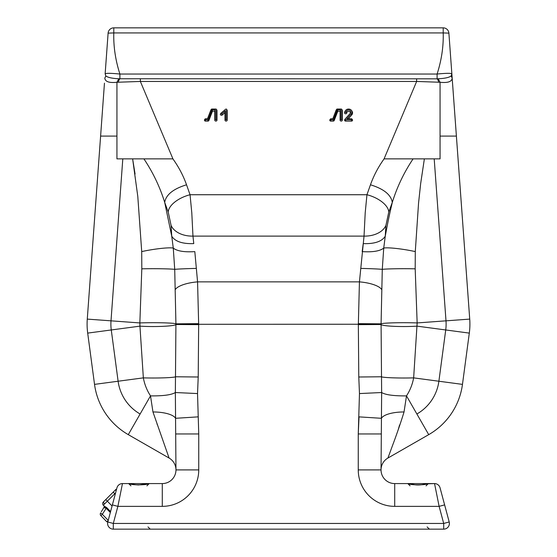 <?xml version="1.0" encoding="UTF-8"?>
<svg xmlns="http://www.w3.org/2000/svg" width="557" height="557" viewBox="0 0 557 557"><rect width="100%" height="100%" fill="white"/><g stroke="black" fill="none" stroke-linecap="round" stroke-linejoin="round"><path stroke-width="0.84" d="M129.363 483.594A2.277 2.186 90 0 0 129.078 483.58C128.806 483.163 132.907 484.681 138.554 484.973L148.789 483.58A2.277 2.186 -90 0 0 148.503 483.594M130.951 485.857L128.674 483.58L162.289 483.58A13.674 13.674 0 0 0 175.963 469.906L175.358 392.525L175.921 323.833L174.717 269.351L173.276 248.095A22.788 2.59 -9.3 0 0 141.715 251.59L137.795 196.447L132.629 158.87L116.935 158.87L116.935 82.269C109.144 83.077 105.106 81.684 104.827 78.091L105.858 75.961C107.891 77.514 112.201 78.446 118.773 78.753L437.099 78.822L437.099 74.046C445.955 73.169 450.878 73.099 451.859 73.837L451.142 75.961C449.109 77.514 444.799 78.446 438.227 78.753L437.099 78.822A5.695 1.901 -96.8 0 1 438.665 82.178L440.065 82.269C447.856 83.077 451.894 81.684 452.173 78.091L451.142 75.961C449.109 77.514 444.799 78.446 438.227 78.753L440.065 82.269L440.065 136.082L440.065 82.269L416.643 81.447L416.643 78.941M449.207 521.979A5.695 5.695 0 0 1 449.395 523.455L449.332 524.297L449.395 523.455A5.695 5.695 0 0 1 443.699 529.15L113.301 529.15L113.301 523.455L443.699 523.455L449.207 521.979L440.044 487.8A5.695 5.695 0 0 0 434.544 483.58L408.211 483.58A2.277 2.186 -90 0 1 408.497 483.594M147.48 483.58L149.192 483.58L146.916 485.857M427.637 483.594A2.277 2.186 90 0 1 427.922 483.58C426.216 485.258 409.903 485.251 408.211 483.58L394.711 483.58A13.674 13.674 0 0 1 381.037 469.906L381.642 392.525L381.079 323.833L382.283 269.351L383.724 248.095A22.788 2.59 -170.7 0 1 415.285 251.59L418.551 203.159L420.674 183.518L424.371 158.87L440.065 158.87L440.065 136.082L456.392 136.082L469.725 319.105A68.358 68.358 0 0 1 469.307 333.107L462.47 384.379A68.358 68.358 0 0 1 428.716 434.641L387.909 458.049A13.674 13.674 0 0 0 381.037 469.906A13.674 13.674 0 0 1 387.909 458.049L392.803 444.751C395.818 436.855 400.741 422.777 404.041 411.971L406.492 395.881C410.056 390.387 412.445 384.386 413.649 377.869L417.151 322.935L415.188 268.829L415.285 251.59M426.049 485.857L428.326 483.58L407.808 483.58L410.084 485.857M398.304 429.391L399.578 425.019M370.461 184.792C383.724 188.858 391.007 194.727 392.302 202.386C390.541 210.086 389.232 214.64 385.256 236.224C381.817 241.543 374.478 244.008 363.234 243.604L362.182 251.618C372.696 252.293 379.874 251.116 383.724 248.095L385.256 236.224L385.924 225.383L388.772 212.071L392.302 202.386C397.078 186.95 404.013 172.44 413.092 158.87L384.107 158.87C378.273 166.982 373.726 175.622 370.461 184.792L366.952 194.734L365.204 212.851L364.034 236.105L359.432 281.877L358.339 324.647L381.085 324.508L381.079 323.833A22.788 1.198 -0 0 1 394.071 322.823A22.788 1.198 -0 0 1 417.151 322.935L469.725 319.105A68.358 68.358 0 0 1 469.307 333.107L445.725 329.96L438.888 381.232L462.47 384.379A68.358 68.358 0 0 1 428.716 434.641A68.358 68.358 0 0 0 462.47 384.379M440.065 152.514L440.065 148.176M455.73 136.082L454.254 136.082M469.725 319.105A68.358 68.358 0 0 1 469.906 324.07A68.358 68.358 0 0 0 469.725 319.105L452.542 83.16M433.165 158.87L434.62 158.87M381.079 324.244L198.661 324.292L197.568 281.877L194.818 251.618C184.304 252.293 177.126 251.116 173.276 248.095L171.744 236.224L171.076 225.383L168.228 212.071L164.698 202.386L171.744 236.224L171.076 225.383A22.788 15.499 177.5 0 0 192.966 236.105L193.766 243.604C182.522 244.001 175.183 241.543 171.744 236.224M358.339 324.647L358.785 376.998L359.467 393.569L358.255 433.959L381.037 433.959M449.395 523.455A5.695 5.695 0 0 1 443.699 529.15L443.699 523.455L439.125 506.362L434.544 483.58L426.021 483.852C422.109 484.868 418.565 485.196 415.397 484.834L408.211 483.58L394.711 483.58L394.711 506.362L439.125 506.362L444.625 504.893M404.041 411.971A22.788 7.763 -0 0 0 381.427 418.3L359.035 416.873L358.255 433.959L358.255 469.906L381.037 469.906A13.674 13.674 0 0 1 387.909 458.049M381.427 418.3L381.642 392.525C385.535 394.885 393.813 396.006 406.492 395.881L428.716 434.641M416.88 414.004A44.567 44.567 0 0 0 438.888 381.232L413.649 377.869A22.788 1.455 -0 0 1 381.301 376.776L358.785 376.998M434.202 158.87L445.997 320.832A44.567 44.567 0 0 1 445.725 329.96L417.061 326.144A22.788 2.165 0 0 1 394.029 326.332A22.788 2.165 0 0 1 381.085 324.508M415.188 268.829A22.788 0.954 0 0 0 382.283 269.351A22.788 0.641 1.4 0 0 360.741 268.397M413.092 158.87L424.371 158.87M385.256 236.224L385.924 225.383A22.788 15.499 2.5 0 1 364.034 236.105L192.966 236.105L191.796 212.851L190.048 194.734A22.788 11.565 160.5 0 0 168.228 212.071M175.371 289.487A22.788 7.352 174.9 0 1 197.568 281.877L359.432 281.877A22.788 7.352 5.1 0 1 381.629 289.487M175.921 324.244L198.661 324.292L198.661 324.647L175.915 324.508L175.921 323.833A22.788 1.198 180 0 0 162.929 322.823A22.788 1.198 180 0 0 139.849 322.935L141.812 268.829A22.788 0.954 180 0 1 174.717 269.351A22.788 0.641 178.6 0 1 196.259 268.397M198.661 324.647L198.215 376.998L197.533 393.569L198.745 433.959L175.963 433.959M198.215 376.998L175.699 376.776A22.788 1.455 180 0 1 143.351 377.869C144.555 384.386 146.944 390.387 150.508 395.881L128.284 434.641L169.091 458.049L152.959 411.971L150.508 395.881C163.201 396.027 171.486 394.906 175.358 392.525L175.573 418.3L197.965 416.873M122.798 158.87L111.003 320.832L139.849 322.935L139.939 326.144L111.275 329.96L118.112 381.232L143.351 377.869L139.939 326.144A22.788 2.165 180 0 0 162.971 326.332A22.788 2.165 180 0 0 175.915 324.508M141.812 268.829L141.715 251.59M143.998 158.87L172.893 158.87C178.727 166.982 183.274 175.622 186.539 184.792C173.269 188.858 165.993 194.727 164.698 202.386C159.922 186.95 152.987 172.44 143.908 158.87L132.629 158.87L135.066 174.035M186.539 184.792L190.048 194.734L366.952 194.734A22.788 11.565 19.5 0 1 388.772 212.071M384.072 158.87L416.643 81.447L140.357 81.447L116.935 82.269L118.773 78.753C112.201 78.446 107.891 77.514 105.858 75.961L105.141 73.837L108.107 33.135L113.788 32.926C113.419 46.461 115.452 60.163 119.901 74.046L437.099 74.046C441.548 60.163 443.581 46.461 443.212 32.926L448.893 33.135A5.695 5.695 0 0 0 443.212 27.85L443.212 32.926L113.788 32.926L113.788 27.85L443.212 27.85M116.935 85.242L116.935 82.269L118.335 82.178A5.695 1.901 -83.2 0 1 119.901 78.822L119.901 74.046C111.045 73.169 106.122 73.099 105.141 73.837L108.107 33.135A5.695 5.695 0 0 1 113.788 27.85M456.392 136.082L448.893 33.135M104.458 83.16L100.608 136.082L116.935 136.082M101.27 136.082L102.746 136.082M100.608 136.082L87.275 319.105A68.358 68.358 0 0 0 87.693 333.107L111.275 329.96A44.567 44.567 0 0 1 111.003 320.832L87.275 319.105A68.358 68.358 0 0 0 87.693 333.107L94.53 384.379A68.358 68.358 0 0 0 128.284 434.641A68.358 68.358 0 0 1 94.53 384.379L118.112 381.232A44.567 44.567 0 0 0 140.12 414.004M157.346 424.754L157.032 423.968M107.793 521.979L112.375 504.893L117.875 506.362L122.456 483.58L129.078 483.58C130.784 485.258 147.097 485.251 148.789 483.58L162.289 483.58L162.289 506.362L117.875 506.362L113.301 523.455L107.793 521.979A5.695 5.695 0 0 0 113.301 529.15M116.956 487.8L112.375 504.893L116.956 487.8A5.695 5.695 0 0 1 122.456 483.58M175.963 469.906A13.674 13.674 0 0 0 169.091 458.049A13.674 13.674 0 0 1 175.963 469.906L198.745 469.906A36.456 36.456 0 0 1 162.289 506.362M172.928 158.87L140.357 81.447L140.357 78.941M330.308 119.379A1.093 0.926 0 0 0 330.865 121.106L333.19 121.106A1.093 0.926 0 0 0 334.228 120.465L337.807 111.17L340.111 111.17L340.111 120.173A1.093 0.926 0 0 0 342.304 120.173L342.304 110.439A1.093 0.926 0 0 0 342.165 109.98L341.706 109.29A0.571 0.487 0 0 0 341.211 109.047L337.173 109.047A0.571 0.487 0 0 0 336.63 109.381L333.009 118.787L330.865 118.787A0.571 0.487 0 0 0 330.865 119.755L333.19 119.755A0.571 0.487 0 0 0 333.734 119.421L337.424 109.82L340.633 109.82L340.633 119.268A0.571 0.487 0 0 0 341.782 119.268L341.782 109.527A0.571 0.487 0 0 0 341.706 109.29M336.512 109.701A1.093 0.926 0 0 0 336.136 110.147L332.814 118.787M205.039 119.031A0.571 0.487 0 0 0 205.54 119.755L207.865 119.755A0.571 0.487 0 0 0 208.409 119.421L212.099 109.82L215.308 109.82L215.308 119.268A0.571 0.487 0 0 0 216.457 119.268L216.457 109.527A0.571 0.487 0 0 0 215.886 109.047L211.848 109.047A0.571 0.487 0 0 0 211.305 109.381L207.684 118.787L205.54 118.787A0.571 0.487 0 0 0 205.039 119.031L204.586 119.72A1.093 0.926 0 0 0 205.54 121.106L207.865 121.106A1.093 0.926 0 0 0 208.903 120.465L212.482 111.17L214.786 111.17L214.786 120.173A1.093 0.926 0 0 0 216.979 120.173L216.979 110.439A1.093 0.926 0 0 0 216.457 109.645M211.006 109.847A1.093 0.926 0 0 0 210.811 110.147L207.489 118.787M220.669 113.725A1.093 0.926 0 0 0 222.215 115.034L225 112.674L225 120.173A1.093 0.926 0 0 0 227.186 120.173L227.186 110.439A1.093 0.926 0 0 0 226.664 109.645M348.292 118.787L351.745 114.937A3.99 3.384 0 0 0 352.045 111.233L351.592 110.544A3.467 2.938 0 0 0 348.571 109.047A3.467 2.938 0 0 0 345.549 110.544A3.467 2.938 0 0 0 345.103 111.985A0.571 0.487 0 0 0 346.245 111.985A2.325 1.97 180 0 1 348.571 110.014A2.325 1.97 180 0 1 350.597 112.946A2.325 1.97 180 0 1 350.416 113.175L345.222 118.975A0.571 0.487 0 0 0 345.674 119.755L351.46 119.755A0.571 0.487 0 0 0 351.46 118.787L346.823 118.787L351.328 113.76A3.467 2.938 0 0 0 351.592 110.544M345.138 119.101L344.804 119.616A1.093 0.926 0 0 0 345.674 121.106L351.46 121.106A1.093 0.926 0 0 0 352.414 119.72L351.961 119.031M345.549 110.544L345.089 111.233A3.99 3.384 0 0 0 344.581 112.89A1.093 0.926 0 0 0 346.767 112.89A1.803 1.525 180 0 1 348.571 111.365A1.803 1.525 180 0 1 350.297 113.308M225.522 110.697L225.522 119.268A0.571 0.487 0 0 0 226.664 119.268L226.664 109.527A0.571 0.487 0 0 0 225.689 109.186L221.038 113.127A0.571 0.487 0 0 0 221.846 113.816L225.522 110.697L225 112.674M226.664 109.527L227.186 110.439M207.865 119.755L207.865 121.106M216.457 109.527L216.979 110.439M215.308 109.82L214.786 111.17M212.099 109.82L212.482 111.17M208.409 119.421L208.903 120.465M330.865 119.755L330.865 121.106M336.63 109.381L336.136 110.147M340.633 109.82L340.111 111.17M337.424 109.82L337.807 111.17M110.335 512.517L106.046 508.151L104.055 507.211A1.142 1.142 135.5 0 0 103.894 505.826L103.303 505.227L107.334 501.196L112.075 506.021M103.317 502.017L105.733 499.601L103.317 502.017A2.277 2.277 0 0 0 103.303 505.227M115.25 494.156L114.812 493.718L115.578 492.945M115.626 489.707L113.21 492.123L115.626 489.707A2.277 2.277 0 0 1 116.601 489.13M101.297 511.792L104.055 507.211A1.142 1.142 0 0 0 103.894 505.826L106.652 507.552L110.585 511.563M104.779 519.695L100.914 515.691A2.277 2.277 0 0 1 100.601 512.934L102.342 514.292L106.652 507.552M105.733 499.601L113.21 492.123L114.812 493.718L107.334 501.196L105.733 499.601M104.834 508.04L104.055 507.211A1.142 1.142 0 0 0 103.894 505.826M100.914 515.691A2.277 2.277 0 0 1 100.601 512.934A2.277 2.277 0 0 0 100.914 515.691L102.342 514.292L108.267 520.433L106.853 521.839L103.901 518.79M469.906 324.07A68.358 68.358 0 0 1 469.307 333.107M440.044 487.8A5.695 5.695 0 0 0 434.544 483.58M358.255 469.906A36.456 36.456 0 0 0 394.711 506.362M359.467 393.569L381.642 392.525M358.339 323.645L381.079 323.833M198.661 323.645L175.921 323.833M197.533 393.569L175.358 392.525M198.745 433.959L198.745 469.906M152.959 411.971A22.788 7.763 180 0 1 175.573 418.3M87.275 319.105A68.358 68.358 0 0 0 87.693 333.107M346.245 111.985L346.767 112.89M351.46 119.755L351.46 121.106M345.674 119.755L345.674 121.106M345.103 111.985L344.581 112.89M351.328 113.76L351.745 114.937M225.522 119.268L225 120.173M221.846 113.816L222.215 115.034M226.664 119.268L227.186 120.173M205.54 119.755L205.54 121.106M211.305 109.381L210.811 110.147M216.457 119.268L216.979 120.173M215.308 119.268L214.786 120.173M333.734 119.421L334.228 120.465M333.19 119.755L333.19 121.106M341.782 109.527L342.304 110.439M341.782 119.268L342.304 120.173M340.633 119.268L340.111 120.173M104.479 504.036A2.277 1.608 -135 0 1 104.027 501.307M116.336 490.111A2.277 1.608 -135 0 0 114.923 490.411M147.988 526.929L150.265 529.15M427.122 526.929L429.398 529.15M345.173 119.031L344.72 119.72M220.948 113.238L220.488 113.927M211.354 109.29L210.894 109.98"/></g></svg>
